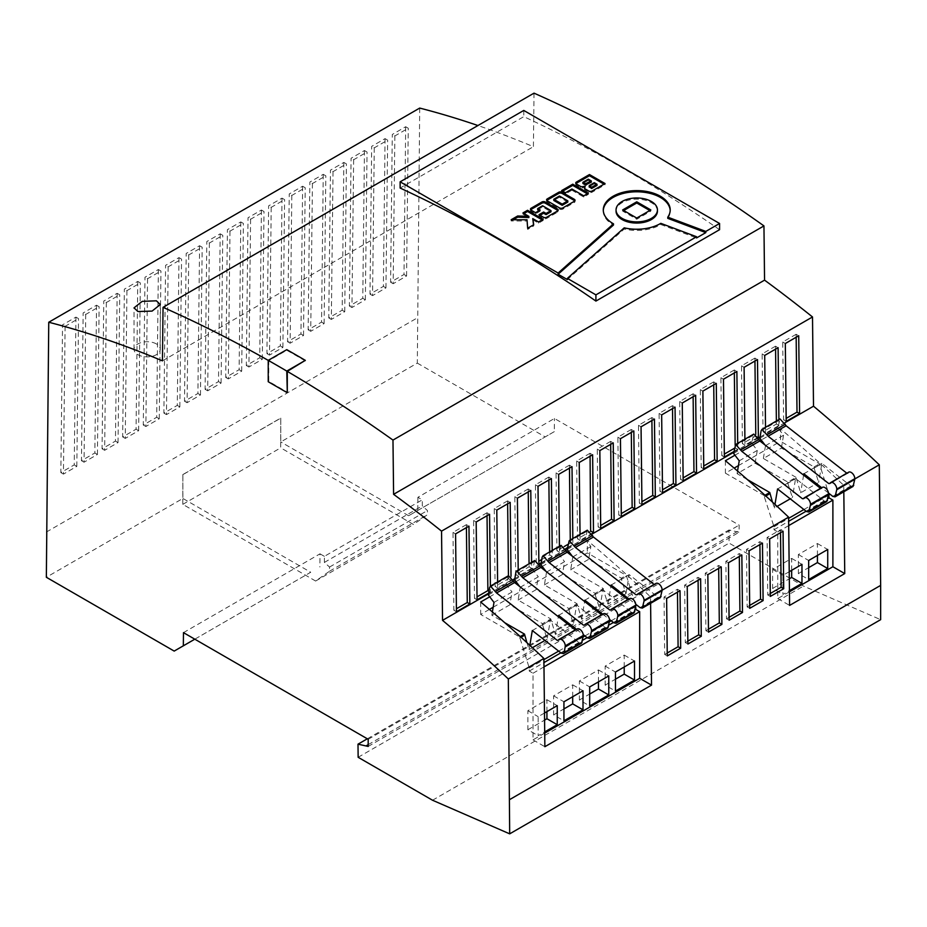<?xml version="1.0" encoding="UTF-8"?>
<svg xmlns="http://www.w3.org/2000/svg" width="927" height="927" viewBox="0 0 927 927"><rect width="100%" height="100%" fill="white"/><g stroke="black" fill="none" stroke-linecap="round" stroke-linejoin="round"><path stroke-width="0.7" stroke-dasharray="4.63 3.48" d="M156.42 343.952A13.117 7.567 0 0 0 142.132 342.318A13.117 7.567 0 0 0 134.033 349.305A13.117 7.567 0 0 0 137.88 354.659A13.117 7.567 0 0 0 152.167 356.304A13.117 7.567 0 0 0 160.267 349.305A13.117 7.567 0 0 0 156.42 343.952M603.292 210.522A33.465 19.316 0 0 0 603.28 211.113A33.465 19.316 0 0 0 613.083 224.786A33.465 19.316 0 0 0 613.489 225.018M657.44 211.113A20.695 11.947 0 0 0 651.38 202.665A20.695 11.947 0 0 0 628.819 200.081A20.695 11.947 0 0 0 616.049 211.113M577.127 628.958A5.099 2.943 -120 0 0 576.351 629.839L558.321 640.244M603.407 613.79A5.099 2.943 -120 0 0 602.631 614.671L584.601 625.076M629.688 598.61A5.099 2.943 -120 0 0 628.912 599.491L610.881 609.908M385.064 138.633L383.384 286.397L369.989 294.137L371.669 146.373L385.064 138.633L387.648 140.128L374.253 147.856L371.669 146.373M343.847 162.434L342.167 310.197L328.772 317.926L330.452 170.162L343.847 162.434L346.42 163.917L333.025 171.657L330.452 170.162M302.631 186.234L300.939 333.987L287.544 341.727L289.236 193.963L302.631 186.234L305.203 187.718L291.808 195.458L289.236 193.963M261.414 210.023L259.722 357.787L246.327 365.528L248.019 217.764L261.414 210.023L263.986 211.518L250.591 219.247L248.019 217.764M220.197 233.824L218.505 381.588L205.11 389.317L206.802 241.565L220.197 233.824L222.77 235.307L209.375 243.048L206.802 241.565M178.981 257.625L177.289 405.389L163.894 413.118L165.585 265.354L178.981 257.625L181.553 259.108L168.158 266.849L165.585 265.354M137.752 281.414L136.072 429.178L122.677 436.918L124.357 289.154L137.752 281.414L140.336 282.909L126.941 290.638L124.357 289.154M96.535 305.215L94.855 452.979L81.46 460.707L83.14 312.955L96.535 305.215L99.119 306.71L85.724 314.438L83.14 312.955M419.711 108.077L417.312 363.106L280.777 441.936L280.777 418.135L182.886 474.647L182.886 498.448L46.35 577.278M46.35 532.063L417.312 317.891M75.933 317.115L74.241 464.879L60.846 472.608L62.538 324.844L75.933 317.115L78.505 318.598L65.11 326.339L62.538 324.844M117.15 293.314L115.458 441.078L102.063 448.819L103.754 301.055L117.15 293.314L119.722 294.809L106.327 302.538L103.754 301.055M158.366 269.525L156.686 417.277L143.279 425.018L144.971 277.254L158.366 269.525L160.939 271.008L147.544 278.737L144.971 277.254M199.583 245.725L197.903 393.488L184.508 401.217L186.188 253.453L199.583 245.725L202.167 247.208L188.76 254.948L186.188 253.453M240.8 221.924L239.12 369.688L225.725 377.416L227.405 229.664L240.8 221.924L243.384 223.419L229.989 231.147L227.405 229.664M282.017 198.135L280.336 345.887L266.941 353.627L268.621 205.864L282.017 198.135L284.601 199.618L271.205 207.347L268.621 205.864M323.245 174.334L321.553 322.098L308.158 329.827L309.85 182.063L323.245 174.334L325.817 175.817L312.422 183.558L309.85 182.063M364.462 150.533L362.77 298.297L349.375 306.026L351.066 158.274L364.462 150.533L367.034 152.028L353.639 159.757L351.066 158.274M405.678 126.732L403.987 274.496L390.591 282.237L392.283 134.473L405.678 126.732L408.251 128.227L394.856 135.956L392.283 134.473M747.463 479.641L737.081 473.651L755.123 463.245L787.799 482.11L796.05 477.347L800.638 492.828L815.378 484.323M787.799 482.11L787.799 483.303L796.05 478.541M789.456 591.82L777.753 598.564L777.753 531.936L773.999 529.769L773.999 526.791L764.358 496.837L764.995 495.273M764.358 496.837L765.795 496.003M492.388 611.959L491.843 615.238L504.705 622.677M491.843 615.238L509.873 604.833L542.55 623.697L550.8 618.946L555.4 634.416L570.128 625.91M519.734 586.559L520.267 587.255L518.112 600.07L550.8 618.946M518.112 600.07L536.142 589.665L568.83 608.529L577.069 603.767L581.669 619.248L596.397 610.742M546.015 571.391L546.536 572.086L544.392 584.902L577.069 603.767M544.392 584.902L562.422 574.497L595.111 593.361L603.35 588.599L570.673 569.734L588.703 559.317L621.38 578.193L626.281 575.366L635.748 605.991M493.176 607.231L587.324 552.874L626.281 575.366M544.717 733.106L533.025 739.862L533.025 673.234L529.271 671.067L529.271 668.089L519.63 636.942L480.673 614.45L489.41 609.41M519.63 636.942L520.267 636.571M519.63 638.124L521.067 637.301M526.872 642.596L529.12 649.584L532.399 647.695M529.271 668.089L543.894 659.642M558.657 651.125L583.083 637.023M584.937 635.945L609.363 621.843M611.217 620.777L635.644 606.675M623.801 594.925L625.98 593.662L621.38 579.375L626.281 576.559M595.111 593.361L595.111 594.555L603.35 589.792L607.95 604.08L622.677 595.574M595.111 594.555L599.699 608.83L602.898 589.781L631.82 612.376L634.091 612.851M597.533 610.093L599.699 608.83M568.83 608.529L568.83 609.723L577.069 604.96M568.83 609.723L573.431 624.01L576.617 604.96L605.54 627.544L607.811 628.031M571.252 625.261L573.431 624.01M542.55 623.697L542.55 624.891L550.8 620.128M542.55 624.891L547.15 639.178L550.337 620.128L579.259 642.712L581.53 643.199M544.972 640.43L547.15 639.178M621.38 579.375L621.38 578.193M533.025 739.862L544.867 746.71M650.603 603.326L650.534 596.884A1066.177 615.563 -120 0 0 587.324 540.429L587.324 552.874M480.673 602.005L480.673 614.45M587.324 540.429L568.541 551.275M567.057 552.133L542.26 566.443M540.789 567.301L515.98 581.623M514.508 582.469L489.711 596.791M777.753 598.564L789.607 605.412M843.813 491.773L843.744 485.342A1066.177 615.563 -120 0 0 780.534 428.888L780.534 441.322L819.491 463.813L828.518 493.048M725.401 460.707L725.401 473.152L734.138 468.112M738.425 465.632L780.534 441.322M780.534 428.888L761.229 440.024M759.758 440.881L734.96 455.192M764.358 495.644L725.401 473.152M650.534 596.884L662.11 590.198M843.744 485.342L854.81 478.946M488.541 593.813L513.431 579.445M514.821 578.645L539.711 564.276M541.09 563.477L565.98 549.108M567.37 548.309L592.26 533.94M733.79 452.225L758.68 437.857M760.07 437.057L784.96 422.689M719.572 229.687A1398.994 807.718 -120 0 0 523.778 116.651L400.128 188.042M268.227 360.371A1398.994 807.718 60 0 1 268.749 360.661L268.749 381.437L287.289 392.144M305.319 360.962A1398.994 807.718 -120 0 0 286.779 350.255L268.749 360.661M174.195 651.09L310.73 572.26L182.886 498.448M194.809 639.19L310.73 572.26M183.476 632.643L320.012 553.825L319.861 567M182.886 474.647L182.804 504.358L315.62 581.032L329.537 571.217L329.537 567.057L324.392 562.411L324.392 556.351L422.283 499.827L417.903 497.301L554.439 418.471L739.143 525.111L739.143 532.26L728.97 530.001L729.109 543.118L803.5 586.061L880.65 619.665M368.181 739.294L739.143 525.111M324.392 556.351L320.012 553.825M534.022 93.152L533.407 146.686A1212.18 699.85 -120 0 0 477.938 125.527M162.445 360.858L533.407 146.686M417.903 497.301L417.753 510.476L408.633 515.748L545.169 436.918L554.288 431.646L554.439 418.471M408.633 515.748L280.777 441.936M417.312 363.106L545.169 436.918M417.753 510.476L554.288 431.646M368.181 746.432L739.143 532.26M368.181 744.659L737.602 531.38M367.324 738.796L728.97 530.001M358.146 757.289L729.109 543.118M432.527 800.233L803.5 586.061M765.517 427.301L765.586 433.257L778.981 425.516L778.912 419.572M744.914 439.201L744.972 445.157L758.367 437.115M518.205 570.082L518.274 576.038L531.669 568.309L531.6 562.353M497.602 581.982L497.672 587.938L511.067 580.198L511.02 576.13M488.656 593.141L490.453 592.098L490.383 586.154M733.906 451.542L737.765 449.317L737.695 443.361M541.206 562.793L552.283 556.409L552.214 550.453M538.865 562.619L538.888 564.137L539.502 563.778M567.486 547.625L572.886 544.508L572.828 538.552M559.421 546.293L559.491 552.237L565.783 548.61M580.035 534.392L580.105 540.337L592.063 533.442M280.777 418.135L280.696 447.834L413.512 524.52L427.44 514.705L427.44 510.534L422.283 505.899L422.283 499.827M182.804 504.358L280.696 447.834M182.804 474.601L280.696 418.089M315.62 581.032L413.512 524.52M329.537 571.217L427.44 514.705M329.537 567.057L427.44 510.534M324.392 562.411L422.283 505.899M523.778 110.44L523.778 116.651M286.779 349.653L286.779 350.255M789.225 571.716L782.909 575.366L782.909 594.404L789.445 590.626M777.753 531.936L788.703 525.609M773.999 529.769L788.657 521.31M806.096 511.24L827.788 498.714M773.999 526.791L788.622 518.355M803.906 509.526L828.332 495.424M796.05 477.347L763.361 458.483L781.391 448.065L814.08 466.941L814.08 468.123L819.491 465.006M814.08 468.123L818.68 482.411L816.502 483.662M787.799 483.303L792.4 497.579L790.221 498.842M772.469 502.098L774.369 507.996L777.127 506.397M814.08 466.941L819.491 463.813M603.35 589.792L603.35 588.599M529.271 671.067L543.929 662.608M560.847 652.828L582.538 640.314M587.127 637.66L608.807 625.146M613.407 622.492L635.088 609.966M533.025 673.234L543.975 666.907M544.497 713.014L538.17 716.664L538.17 735.702L544.705 731.924M624.219 666.988L624.219 655.088L605.157 666.096L605.157 685.134L615.458 691.078M605.157 666.096L615.458 672.04M624.219 655.088L634.52 661.032M605.157 685.134L615.458 679.178M546.93 711.6L546.93 699.7L527.869 710.708L527.869 729.746L538.17 735.702M527.869 710.708L538.17 716.664M546.93 699.7L557.243 705.656M527.869 729.746L544.578 720.105M572.689 696.733L572.689 684.833L553.628 695.841L553.628 714.879L563.94 720.824M553.628 695.841L563.94 701.785M572.689 684.833L583.002 690.777M553.628 714.879L563.94 708.923M598.46 681.855L598.46 669.954L579.387 680.963L579.387 700.001L589.699 705.957M579.387 680.963L589.699 686.919M598.46 669.954L608.761 675.91M579.387 700.001L589.699 694.056M791.67 570.314L791.67 558.413L772.608 569.421L772.608 588.448L782.909 594.404M772.608 569.421L782.909 575.366M791.67 558.413L801.971 564.358M772.608 588.448L789.306 578.807M817.429 555.435L817.429 543.535L798.367 554.543L798.367 573.581L808.668 579.526M798.367 554.543L808.668 560.487M817.429 543.535L827.73 549.491M798.367 573.581L808.668 567.637M607.95 604.08L610.916 586.385M625.98 593.662L629.166 574.613L658.089 597.197L660.36 597.683M611.136 585.03L629.166 574.613M629.027 598.993L635.771 604.265M572.295 556.223L572.816 556.907L570.673 569.734M587.324 530.186L585.204 539.074L590.847 546.501L588.703 559.317M637.15 594.74L655.18 584.323A5.099 2.943 -120 0 1 655.957 583.442M567.173 549.479L585.204 539.074M572.816 556.907L590.847 546.501M546.536 572.086L564.566 561.669L562.422 574.497M584.856 600.198L602.898 589.781M581.669 619.248L584.636 601.553M602.747 614.161L609.491 619.433M561.044 545.354L558.935 554.242L564.566 561.669M540.893 564.659L558.935 554.242M520.267 587.255L538.297 576.837L536.142 589.665M558.587 615.366L576.617 604.96M555.4 634.416L558.355 616.722M576.467 629.34L583.222 634.601M534.763 560.522L532.654 569.41L538.297 576.837M514.624 579.827L532.654 569.41M493.987 602.423L512.017 592.005L509.873 604.833M532.307 630.534L550.337 620.128M529.12 649.584L529.827 645.319M508.494 575.69L506.374 584.589L512.017 592.005M488.344 594.995L506.374 584.589M774.972 504.404L774.369 507.996M826.78 501.6L824.509 501.125L795.586 478.529L792.4 497.579M795.586 478.529L777.556 488.946M755.123 463.245L757.266 450.418L751.623 442.99L753.744 434.103M803.57 498.656L821.6 488.239A5.099 2.943 60 0 1 822.376 487.359M737.081 473.651L737.533 471.02M757.266 450.418L739.236 460.823M751.623 442.99L733.593 453.407M803.605 475.134L800.638 492.828M853.06 486.432L850.789 485.945L821.867 463.361L818.68 482.411M821.867 463.361L803.836 473.778M781.391 448.065L783.547 435.25L777.904 427.822L780.013 418.934M829.85 483.488L847.881 473.071A5.099 2.943 60 0 1 848.657 472.191M828.471 493.013L821.716 487.741M763.361 458.483L765.505 445.655L764.984 444.972M783.547 435.25L765.505 445.655M777.904 427.822L759.873 438.228M567.359 279.572L624.219 229.039A33.465 19.316 0 0 0 660.812 224.543L696.571 237.949M660.812 224.543L660.812 223.349M624.219 229.039L624.219 227.845M667.776 218.355A33.465 19.316 0 0 0 670.209 211.113A33.465 19.316 0 0 0 670.198 210.522M623.697 210.522L622.666 211.113L636.745 219.247L650.812 211.113L649.781 210.522M650.812 211.113L650.812 209.931M636.745 219.247L636.745 218.054M622.666 211.113L622.666 209.931M584.647 188.505L584.52 188.772A2.387 1.379 0 0 0 584.439 189.131A2.387 1.379 0 0 0 585.146 190.105L588.761 192.19A2.387 1.379 0 0 0 592.133 192.19L605.053 184.74L604.022 184.137M575.945 183.639A2.387 1.379 0 0 0 575.713 184.23A2.387 1.379 0 0 0 576.409 185.203L580.36 187.486A2.387 1.379 0 0 0 582.759 187.833L585.157 187.405M605.053 184.74L605.053 183.546M596.988 185.412L594.288 183.847L594.288 182.665M591.31 182.132L588.286 180.383L588.286 179.189M588.286 180.383L582.909 183.488M594.288 183.847L589.387 186.686L589.387 185.493M562.677 191.194L561.646 191.785L565.424 193.963L571.913 190.22L571.913 189.027M565.424 193.963L565.424 192.781M561.646 191.785L561.646 190.591M571.913 190.22L583.732 197.045L588.344 194.38L587.312 193.789M588.344 194.38L588.344 193.198M583.732 197.045L583.732 195.852M546.791 200.475A2.387 1.379 0 0 0 546.559 201.066A2.387 1.379 0 0 0 547.254 202.04L559.479 209.096A2.387 1.379 0 0 0 562.863 209.096L574.346 202.468A2.387 1.379 0 0 0 575.041 201.495A2.387 1.379 0 0 0 574.81 200.892M567.834 202.074L559.421 197.219L559.421 196.026M559.421 197.219L553.801 200.464M540.035 215.296L539.004 215.887L543.349 218.401A2.387 1.379 0 0 0 546.733 218.401L557.498 212.19A2.387 1.379 0 0 0 558.193 211.217A2.387 1.379 0 0 0 557.961 210.614M539.004 215.887L539.004 214.705M537.683 209.78L542.585 206.953L550.986 211.796M542.585 206.953L542.585 205.759M530.673 209.78A2.387 1.379 0 0 0 530.441 210.371A2.387 1.379 0 0 0 531.136 211.356L535.516 213.87L540.14 211.205L539.108 210.603M540.14 211.205L540.14 210.012M535.516 213.87L535.516 212.689M523.975 213.534L522.944 214.125L522.944 212.943M532.758 219.792L538.541 223.14L543.152 220.475L542.121 219.873M543.152 220.475L543.152 219.282M538.541 223.14L538.541 221.947M513.21 219.757L511.148 220.939L527.15 221.008L527.648 229.421L533.72 225.921L533.546 224.832M533.72 225.921L533.72 224.728M527.648 229.421L527.648 228.239M527.15 221.008L527.15 219.826M527.023 220.939L527.023 219.757M511.148 220.939L511.148 219.757M522.944 214.125L528.865 217.555M65.11 326.339L63.43 474.103L76.825 466.362L74.241 464.879M76.825 466.362L78.505 318.598M63.43 474.103L60.846 472.608M85.724 314.438L84.033 462.202L97.428 454.462L94.855 452.979M97.428 454.462L99.119 306.71M84.033 462.202L81.46 460.707M106.327 302.538L104.647 450.302L118.042 442.561L115.458 441.078M118.042 442.561L119.722 294.809M104.647 450.302L102.063 448.819M126.941 290.638L125.249 438.401L138.644 430.673L136.072 429.178M138.644 430.673L140.336 282.909M125.249 438.401L122.677 436.918M147.544 278.737L145.863 426.501L159.259 418.772L156.686 417.277M159.259 418.772L160.939 271.008M145.863 426.501L143.279 425.018M168.158 266.849L166.466 414.601L179.861 406.872L177.289 405.389M179.861 406.872L181.553 259.108M166.466 414.601L163.894 413.118M188.76 254.948L187.08 402.712L200.475 394.972L197.903 393.488M200.475 394.972L202.167 247.208M187.08 402.712L184.508 401.217M209.375 243.048L207.683 390.812L221.09 383.071L218.505 381.588M221.09 383.071L222.77 235.307M207.683 390.812L205.11 389.317M229.989 231.147L228.297 378.911L241.692 371.171L239.12 369.688M241.692 371.171L243.384 223.419M228.297 378.911L225.725 377.416M250.591 219.247L248.911 367.011L262.306 359.282L259.722 357.787M262.306 359.282L263.986 211.518M248.911 367.011L246.327 365.528M271.205 207.347L269.514 355.111L282.909 347.382L280.336 345.887M282.909 347.382L284.601 199.618M269.514 355.111L266.941 353.627M291.808 195.458L290.128 343.21L303.523 335.481L300.939 333.987M303.523 335.481L305.203 187.718M290.128 343.21L287.544 341.727M312.422 183.558L310.73 331.31L324.126 323.581L321.553 322.098M324.126 323.581L325.817 175.817M310.73 331.31L308.158 329.827M333.025 171.657L331.345 319.421L344.74 311.681L342.167 310.197M344.74 311.681L346.42 163.917M331.345 319.421L328.772 317.926M353.639 159.757L351.947 307.521L365.354 299.78L362.77 298.297M365.354 299.78L367.034 152.028M351.947 307.521L349.375 306.026M374.253 147.856L372.561 295.62L385.956 287.88L383.384 286.397M385.956 287.88L387.648 140.128M372.561 295.62L369.989 294.137M394.856 135.956L393.175 283.72L406.571 275.991L403.987 274.496M406.571 275.991L408.251 128.227M393.175 283.72L390.591 282.237M610.684 444.334L610.65 441.379L613.234 442.863M610.65 441.379L597.255 449.108L598.135 526.953L600.673 525.493M598.135 526.953L600.708 528.448M597.255 449.108L599.839 450.592M590.082 456.223L590.047 453.268L592.62 454.763M590.047 453.268L576.652 461.009L577.521 538.854L590.626 531.298M577.521 538.854L580.105 540.337M576.652 461.009L579.224 462.492M569.468 468.123L569.433 465.169L572.017 466.663M568.031 544.334L570.314 543.013L570.279 540.024M570.314 543.013L572.886 544.508M569.433 465.169L556.038 472.909L556.918 550.754L564.346 546.466M556.918 550.754L559.491 552.237M556.038 472.909L558.622 474.392M548.865 480.024L548.83 477.069L551.403 478.552M541.762 559.502L549.699 554.914L549.665 551.924M549.699 554.914L552.283 556.409M548.83 477.069L535.435 484.798L536.304 562.654L538.854 561.183M536.304 562.654L538.888 564.137M535.435 484.798L538.008 486.293M734.346 372.932L734.311 369.977L736.884 371.472M734.451 448.251L735.192 447.834L735.157 445.064M735.192 447.834L737.765 449.317M734.311 369.977L720.916 377.718L721.785 455.563L724.335 454.091M721.785 455.563L724.369 457.057M720.916 377.718L723.489 379.201M487.034 515.725L486.999 512.77L489.572 514.253M488.969 591.241L490.453 592.098M486.999 512.77L473.604 520.499L474.485 598.344L477.023 596.884M474.485 598.344L477.057 599.839M473.604 520.499L476.177 521.982M507.637 503.825L507.614 500.87L510.186 502.353M507.614 500.87L494.218 508.599L495.088 586.443L508.483 578.715L508.448 575.713M508.483 578.715L511.067 580.198M495.088 586.443L497.672 587.938M494.218 508.599L496.791 510.093M528.251 491.924L528.216 488.969L530.789 490.453M528.216 488.969L514.821 496.698L515.702 574.555L529.097 566.814L529.062 563.813M529.097 566.814L531.669 568.309M515.702 574.555L518.274 576.038M514.821 496.698L517.393 498.193M631.299 432.434L631.264 429.479L633.836 430.962M631.264 429.479L617.869 437.208L618.749 515.053L621.287 513.593M618.749 515.053L621.322 516.548M617.869 437.208L620.441 438.691M651.901 420.534L651.878 417.579L654.45 419.062M651.878 417.579L638.483 425.308L639.352 503.164L641.901 501.692M639.352 503.164L641.936 504.647M638.483 425.308L641.055 426.802M672.515 408.633L672.481 405.678L675.053 407.162M672.481 405.678L659.085 413.407L659.966 491.264L662.504 489.792M659.966 491.264L662.538 492.747M659.085 413.407L661.658 414.902M693.129 396.733L693.095 393.778L695.667 395.261M693.095 393.778L679.7 401.518L680.569 479.363L683.118 477.892M680.569 479.363L683.153 480.846M679.7 401.518L682.272 403.002M713.732 384.832L713.697 381.878L716.281 383.372M713.697 381.878L700.302 389.618L701.183 467.463L703.72 465.991M701.183 467.463L703.755 468.946M700.302 389.618L702.886 391.101M754.949 361.043L754.914 358.089L757.498 359.572M754.914 358.089L741.519 365.817L742.4 443.662L755.795 435.933L755.772 434.242M755.795 435.933L758.367 437.417M742.4 443.662L744.972 445.157M741.519 365.817L744.103 367.301M775.563 349.143L775.528 346.188L778.101 347.671M775.528 346.188L762.133 353.917L763.014 431.762L776.409 424.033L776.374 421.032M776.409 424.033L778.981 425.516M763.014 431.762L765.586 433.257M762.133 353.917L764.705 355.412M796.166 337.243L796.142 334.288L798.715 335.771M796.142 334.288L782.736 342.017L783.616 419.873L786.166 418.401M783.616 419.873L786.189 421.356M782.736 342.017L785.32 343.511M466.42 527.614L466.385 524.659L468.969 526.154M466.385 524.659L452.99 532.399L453.871 610.244L456.42 608.772M453.871 610.244L456.443 611.739M452.99 532.399L455.574 533.882M780.522 532.689L780.488 529.769L767.092 537.498L767.741 594.983L770.314 596.432M767.092 537.498L769.665 538.946M780.488 529.769L783.06 531.217M767.741 594.983L770.279 593.512M759.908 544.578L759.885 541.669L746.49 549.398L747.127 606.884L749.711 608.332M746.49 549.398L749.062 550.847M759.885 541.669L762.457 543.118M747.127 606.884L749.676 605.412M739.306 556.478L739.271 553.57L725.876 561.298L726.525 618.784L729.097 620.233M725.876 561.298L728.448 562.747M739.271 553.57L741.843 555.018M726.525 618.784L729.062 617.312M718.692 568.378L718.657 565.458L705.262 573.199L705.911 630.684L708.495 632.133M705.262 573.199L707.846 574.647M718.657 565.458L721.241 566.907M705.911 630.684L708.46 629.213M698.089 580.279L698.054 577.359L684.659 585.099L685.308 642.585L687.88 644.033M684.659 585.099L687.231 586.548M698.054 577.359L700.627 578.807M685.308 642.585L687.846 641.113M677.475 592.179L677.44 589.259L664.045 597L664.694 654.474L667.266 655.922M664.045 597L666.629 598.448M677.44 589.259L680.024 590.708M664.694 654.474L667.243 653.014M568.425 542.005L586.455 531.588M640.059 607.614L658.089 597.197M613.778 622.782L631.82 612.376M542.144 557.173L560.186 546.756M587.509 637.95L605.54 627.544M515.875 572.341L533.906 561.936M561.229 653.129L579.259 642.712M489.595 587.509L507.625 577.104M752.875 435.505L734.844 445.922M824.509 501.125L806.478 511.53M779.155 420.337L761.125 430.754M850.789 485.945L832.759 496.362M588.761 192.19L588.761 191.008M585.146 190.105L585.146 188.911M582.759 187.833L582.759 186.64M580.36 187.486L580.36 186.304M576.409 185.203L576.409 184.021M592.133 192.19L592.133 191.008M574.346 202.468L574.346 201.275M562.863 209.096L562.863 207.903M559.479 209.096L559.479 207.903M547.254 202.04L547.254 200.846M557.498 212.19L557.498 210.997M546.733 218.401L546.733 217.208M543.349 218.401L543.349 217.208M531.136 211.356L531.136 210.162M134.033 349.305L134.033 307.845M603.28 211.113L603.28 209.931M636.93 594.983L654.96 584.578M610.65 610.163L628.68 599.746M584.381 625.331L602.411 614.914M558.1 640.499L576.13 630.093M821.38 488.494L803.35 498.911M847.66 473.326L829.619 483.732M670.209 211.113L670.209 209.931M584.439 189.131L584.439 187.938M575.713 184.23L575.713 183.048M546.559 201.066L546.559 199.873M575.041 201.495L575.041 200.302M530.441 210.371L530.441 209.189M558.193 211.217L558.193 210.023M160.267 349.305L160.267 304.554"/><path stroke-width="1.39" d="M137.88 311.53L134.033 307.845L142.213 301.356L156.42 300.812L160.267 304.554L152.086 311.09L137.88 311.53M696.571 236.756L696.571 237.949L705.818 232.607L705.818 231.426L667.776 217.161A33.465 19.316 0 0 0 670.209 209.931A33.465 19.316 0 0 0 660.406 196.269A33.465 19.316 0 0 0 623.941 192.074A33.465 19.316 0 0 0 603.28 209.931A33.465 19.316 0 0 0 613.083 223.592A33.465 19.316 0 0 0 613.489 223.824L558.112 273.048L558.112 274.241L567.359 279.572L567.359 278.39L624.219 227.845A33.465 19.316 0 0 0 660.812 223.349L696.571 236.756L595.91 294.867L595.91 301.078L719.572 229.687L719.572 223.477L523.778 110.44L400.128 181.831L400.128 188.042A1398.994 807.718 60 0 1 595.91 301.078M670.198 210.522A33.465 19.316 0 0 0 660.406 197.451A33.465 19.316 0 0 0 624.416 193.152A33.465 19.316 0 0 0 603.292 210.522M558.112 274.241L613.489 225.018L613.489 223.824M616.049 209.931L616.049 211.113A20.695 11.947 0 0 0 622.11 219.572A20.695 11.947 0 0 0 644.659 222.156A20.695 11.947 0 0 0 657.44 211.113L657.44 209.931A20.695 11.947 0 0 0 651.38 201.483A20.695 11.947 0 0 0 628.819 198.888A20.695 11.947 0 0 0 616.049 209.931A20.695 11.947 0 0 0 622.11 218.378A20.695 11.947 0 0 0 644.659 220.974A20.695 11.947 0 0 0 657.44 209.931M529.827 645.319L532.307 630.534L561.229 653.129L563.5 653.605L564.219 652.446L565.203 646.559A5.214 3.013 -120 0 0 565.25 645.864A5.099 2.943 -120 0 0 561.646 639.618A5.099 2.943 -120 0 0 559.097 639.363A5.099 2.943 -120 0 0 558.321 640.244L557.185 640.302L496.571 592.967L514.601 582.55L508.494 575.69L490.453 586.107L489.595 587.509L488.344 594.995L493.987 602.423L492.388 611.959M563.5 653.605L581.53 643.199L583.234 636.142A5.214 3.013 -120 0 0 583.292 635.458A5.099 2.943 -120 0 0 579.676 629.213A5.099 2.943 -120 0 0 577.127 628.958L559.097 639.363M583.222 634.601L587.509 637.95L589.781 638.436L591.472 631.391A5.214 3.013 -120 0 0 591.53 630.696A5.099 2.943 -120 0 0 587.927 624.45A5.099 2.943 -120 0 0 585.377 624.195A5.099 2.943 -120 0 0 584.601 625.076L583.465 625.134L522.851 577.788L540.881 567.382L534.763 560.522L516.733 570.939L515.875 572.341L514.624 579.827L519.734 586.559M589.781 638.436L607.811 628.031L609.514 620.974A5.214 3.013 -120 0 0 609.56 620.29A5.099 2.943 -120 0 0 605.957 614.033A5.099 2.943 -120 0 0 603.407 613.79L585.377 624.195M609.491 619.433L613.778 622.782L616.049 623.268L617.753 616.212A5.214 3.013 -120 0 0 617.811 615.528A5.099 2.943 -120 0 0 614.195 609.282A5.099 2.943 -120 0 0 611.646 609.027A5.099 2.943 -120 0 0 610.881 609.908L609.746 609.966L549.12 562.619L567.162 552.214L561.044 545.354L543.013 555.76L542.144 557.173L540.893 564.659L546.015 571.391M616.049 623.268L634.091 612.851L635.783 605.806A5.214 3.013 -120 0 0 635.841 605.111A5.099 2.943 -120 0 0 632.237 598.865A5.099 2.943 -120 0 0 629.688 598.61L611.646 609.027M509.688 799.572L880.65 585.389L879.294 464.809A1066.177 615.563 -120 0 0 813.512 406.2L812.504 316.964A1212.18 699.85 -120 0 0 764.555 280.139L763.952 225.91A1398.994 807.718 60 0 0 534.022 93.152L163.048 307.335L162.445 360.858A1212.18 699.85 -120 0 0 48.749 322.248L46.35 577.278L174.195 651.09L183.326 645.818L183.476 632.643L368.181 739.294L368.181 746.432L357.996 744.172L358.146 757.289L432.527 800.233L509.688 833.848L508.332 678.981L543.882 658.46L544.867 746.71L651.519 685.134L639.676 678.286L544.717 733.106M48.749 322.248L419.711 108.077A1212.18 699.85 -120 0 1 477.938 125.527M567.359 278.39L595.91 294.867M764.995 495.273L769.769 492.515L772.469 502.098M765.795 496.003L769.769 493.709M504.705 622.677L524.52 634.114L526.872 642.596M489.41 609.41L493.176 607.231M520.267 636.571L524.52 634.114M521.067 637.301L524.52 635.308M543.894 659.642L558.657 651.125M583.083 637.023L584.937 635.945M609.363 621.843L611.217 620.777M635.644 606.675L635.922 609.491L639.676 611.658L639.676 678.286M622.677 595.574L623.801 594.925M596.397 610.742L597.533 610.093M570.128 625.91L571.252 625.261M532.399 647.695L544.972 640.43M651.519 685.134L650.603 603.326M568.541 551.275L567.057 552.133M542.26 566.443L540.789 567.301M515.98 581.623L514.508 582.469M489.711 596.791L480.673 602.005A1066.177 615.563 60 0 1 543.882 658.46M734.96 455.192L725.401 460.707A1066.177 615.563 60 0 1 788.61 517.162L789.607 605.412L844.74 573.581L832.886 566.733L789.456 591.82M828.518 493.048L829.132 497.938L832.886 500.105L832.886 566.733M844.74 573.581L843.813 491.773M734.138 468.112L738.425 465.632M761.229 440.024L759.758 440.881M667.266 655.922L680.673 648.193L680.024 590.708L666.629 598.448L667.266 655.922M687.88 644.033L701.275 636.293L700.627 578.807L687.231 586.548L687.88 644.033M708.495 632.133L721.89 624.392L721.241 566.907L707.846 574.647L708.495 632.133M729.097 620.233L742.492 612.492L741.843 555.018L728.448 562.747L729.097 620.233M749.711 608.332L763.106 600.603L762.457 543.118L749.062 550.847L749.711 608.332M770.314 596.432L783.709 588.703L783.06 531.217L769.665 538.946L770.314 596.432M662.11 590.198L788.61 517.162M854.81 478.946L879.294 464.809M508.332 678.981A1066.177 615.563 -120 0 0 442.538 620.372L488.541 593.813M513.431 579.445L514.821 578.645M539.711 564.276L541.09 563.477M565.98 549.108L567.37 548.309M592.26 533.94L733.79 452.225M758.68 437.857L760.07 437.057M784.96 422.689L813.512 406.2M287.289 371.368L305.319 360.36L286.779 371.078L287.289 392.144L287.289 371.368A1398.994 807.718 60 0 1 392.978 440.082L763.952 225.91M163.048 307.335A1398.994 807.718 60 0 1 268.227 360.371L268.227 381.727L286.779 392.445M442.538 620.372L441.542 531.136A1212.18 699.85 -120 0 0 393.593 494.323L392.978 440.082M183.326 645.818L194.809 639.19M366.64 745.551L368.181 744.659M357.996 744.172L367.324 738.796M880.65 585.389L880.65 619.665L509.688 833.848M468.969 526.154L455.574 533.882L456.443 611.739L469.838 603.998L468.969 526.154M798.715 335.771L785.32 343.511L786.189 421.356L799.595 413.627L798.715 335.771M778.912 419.572L778.101 347.671L764.705 355.412L765.517 427.301M758.367 437.115L757.498 359.572L744.103 367.301L744.914 439.201M716.281 383.372L702.886 391.101L703.755 468.946L717.15 461.217L716.281 383.372M695.667 395.261L682.272 403.002L683.153 480.846L696.548 473.118L695.667 395.261M675.053 407.162L661.658 414.902L662.538 492.747L675.934 485.018L675.053 407.162M654.45 419.062L641.055 426.802L641.936 504.647L655.331 496.907L654.45 419.062M633.836 430.962L620.441 438.691L621.322 516.548L634.717 508.807L633.836 430.962M531.6 562.353L530.789 490.453L517.393 498.193L518.205 570.082M511.02 576.13L510.186 502.353L496.791 510.093L497.602 581.982M490.383 586.154L489.572 514.253L476.177 521.982L477.057 599.839L488.656 593.141M737.695 443.361L736.884 371.472L723.489 379.201L724.369 457.057L733.906 451.542M552.214 550.453L551.403 478.552L538.008 486.293L538.865 562.619M539.502 563.778L541.206 562.793M572.828 538.552L572.017 466.663L558.622 474.392L559.421 546.293M565.783 548.61L567.486 547.625M592.063 533.442L593.5 532.608L592.62 454.763L579.224 462.492L580.035 534.392M613.234 442.863L599.839 450.592L600.708 528.448L614.103 520.707L613.234 442.863M441.542 531.136L812.504 316.964M393.593 494.323L764.555 280.139M705.818 231.426L719.572 223.477M400.128 181.831L558.112 273.048M527.556 210.278L522.944 212.943L528.865 216.362L517.683 215.979L511.148 219.757L527.023 219.757L527.648 228.239L533.72 224.728L532.758 218.61L538.541 221.947L543.152 219.282L527.556 210.278L527.556 211.472L523.975 213.534M546.733 217.208L557.498 210.997A2.387 1.379 0 0 0 558.193 210.023A2.387 1.379 0 0 0 557.498 209.05L545.285 201.993A2.387 1.379 0 0 0 541.901 201.993L531.136 208.216A2.387 1.379 0 0 0 530.441 209.189A2.387 1.379 0 0 0 531.136 210.162L535.516 212.689L540.14 210.012L537.683 208.587L542.585 205.759L550.986 210.614L546.084 213.442L543.639 212.028L539.004 214.705L543.349 217.208A2.387 1.379 0 0 0 546.733 217.208M562.863 207.903L574.346 201.275A2.387 1.379 0 0 0 575.041 200.302A2.387 1.379 0 0 0 574.346 199.328L562.121 192.271A2.387 1.379 0 0 0 558.749 192.271L547.254 198.899A2.387 1.379 0 0 0 546.559 199.873A2.387 1.379 0 0 0 547.254 200.846L559.479 207.903A2.387 1.379 0 0 0 562.863 207.903M565.424 192.781L571.913 189.027L583.732 195.852L588.344 193.198L572.747 184.183L561.646 190.591L565.424 192.781M585.146 188.911L588.761 191.008A2.387 1.379 0 0 0 592.133 191.008L605.053 183.546L589.456 174.543L576.409 182.074A2.387 1.379 0 0 0 575.713 183.048A2.387 1.379 0 0 0 576.409 184.021L580.36 186.304A2.387 1.379 0 0 0 582.759 186.64L585.157 186.211L584.52 187.59A2.387 1.379 0 0 0 584.439 187.938A2.387 1.379 0 0 0 585.146 188.911M286.779 371.078A1399.724 808.135 -120 0 0 268.227 360.36L286.779 349.653A1399.724 808.135 60 0 1 305.319 360.36M808.668 579.526L827.73 568.529L827.73 549.491L808.668 560.487L808.668 579.526M789.445 590.626L801.971 583.396L801.971 564.358L789.225 571.716M788.703 525.609L832.886 500.105M788.657 521.31L806.096 511.24M827.788 498.714L829.132 497.938M788.622 518.355L803.906 509.526M828.332 495.424L829.132 494.96M815.378 484.323L816.502 483.662M777.127 506.397L790.221 498.842M747.463 479.641L769.769 492.515M543.929 662.608L560.847 652.828M582.538 640.314L587.127 637.66M608.807 625.146L613.407 622.492M635.088 609.966L635.922 609.491M543.975 666.907L639.676 611.658M589.699 705.957L608.761 694.949L608.761 675.91L589.699 686.919L589.699 705.957M563.94 720.824L583.002 709.815L583.002 690.777L563.94 701.785L563.94 720.824M544.705 731.924L557.243 724.694L557.243 705.656L544.497 713.014M615.458 691.078L634.52 680.07L634.52 661.032L615.458 672.04L615.458 691.078M615.458 679.178L624.219 674.126L624.219 666.988M624.219 674.126L634.52 680.07M544.578 720.105L546.93 718.738L546.93 711.6M546.93 718.738L557.243 724.694M563.94 708.923L572.689 703.871L572.689 696.733M572.689 703.871L583.002 709.815M589.699 694.056L598.46 688.993L598.46 681.855M598.46 688.993L608.761 694.949M789.306 578.807L791.67 577.451L791.67 570.314M791.67 577.451L801.971 583.396M808.668 567.637L817.429 562.573L817.429 555.435M817.429 562.573L827.73 568.529M610.916 586.385L611.136 585.03L629.027 598.993M635.771 604.265L640.059 607.614L642.33 608.1L644.033 601.044A5.214 3.013 -120 0 0 644.08 600.36A5.099 2.943 -120 0 0 641.855 595.227A5.099 2.943 -120 0 0 637.927 593.859A5.099 2.943 -120 0 0 637.15 594.74L636.015 594.786L575.4 547.451L569.282 540.592L567.173 549.479L572.295 556.223M637.15 594.74L654.045 584.381L593.431 537.034L587.324 530.186L569.282 540.592M655.18 584.323L654.045 584.381M642.33 608.1L660.36 597.683L662.063 590.638A5.214 3.013 -120 0 0 662.121 589.943A5.099 2.943 -120 0 0 659.897 584.81A5.099 2.943 -120 0 0 655.957 583.442L637.927 593.859M575.4 547.451L593.431 537.034M584.636 601.553L584.856 600.198L602.747 614.161M610.881 609.908L627.776 599.549L567.162 552.214M628.912 599.491L627.776 599.549M549.12 562.619L543.013 555.76M558.355 616.722L558.587 615.366L576.467 629.34M584.601 625.076L601.496 614.717L540.881 567.382M602.631 614.671L601.496 614.717M522.851 577.788L516.733 570.939M558.321 640.244L575.215 629.885L514.601 582.55M576.351 629.839L575.215 629.885M496.571 592.967L490.453 586.107M737.533 471.02L739.236 460.823L733.593 453.407L735.702 444.508L741.82 451.368L802.434 498.714L803.57 498.656A5.099 2.943 60 0 1 804.346 497.776A5.099 2.943 60 0 1 808.274 499.143A5.099 2.943 60 0 1 810.499 504.276A5.214 3.013 60 0 1 810.453 504.96L808.75 512.017L806.478 511.53L777.556 488.946L774.972 504.404M735.702 444.508L753.744 434.103L759.85 440.962L820.465 488.297L821.6 488.239M804.346 497.776L822.376 487.359A5.099 2.943 60 0 1 826.305 488.726A5.099 2.943 60 0 1 828.541 493.859A5.214 3.013 60 0 1 828.483 494.555L826.78 501.6L808.75 512.017M820.465 488.297L803.57 498.656M759.85 440.962L741.82 451.368M821.716 487.741L803.836 473.778L803.605 475.134M764.984 444.972L759.873 438.228L761.125 430.754L761.982 429.34L780.013 418.934L786.131 425.783L846.745 473.129L847.881 473.071M761.982 429.34L768.101 436.2L828.715 483.535L829.85 483.488A5.099 2.943 60 0 1 830.627 482.608L848.657 472.191A5.099 2.943 60 0 1 852.585 473.558A5.099 2.943 60 0 1 854.81 478.691A5.214 3.013 60 0 1 854.752 479.386L853.06 486.432L835.03 496.849L832.759 496.362L828.471 493.013M830.627 482.608A5.099 2.943 60 0 1 834.555 483.975A5.099 2.943 60 0 1 836.78 489.108A5.214 3.013 60 0 1 836.722 489.792L835.03 496.849M846.745 473.129L829.85 483.488M786.131 425.783L768.101 436.2M705.818 232.607L667.776 218.355L667.776 217.161M650.812 209.931L636.745 201.808L622.666 209.931L636.745 218.054L650.812 209.931M649.781 210.522L636.745 202.99L636.745 201.808M636.745 202.99L623.697 210.522M585.157 186.211L584.647 188.505M604.022 184.137L589.456 175.724L576.409 183.256A2.387 1.379 0 0 0 575.945 183.639M589.456 175.724L589.456 174.543M589.387 185.493L591.611 187.324L596.988 184.218L594.288 182.665L589.387 185.493M589.387 186.686L591.611 188.517L591.611 187.324M591.611 188.517L596.988 185.412L596.988 184.218M585.458 183.778L591.31 180.939L588.286 179.189L582.909 182.295L585.458 183.778L585.458 184.96L591.31 182.132L591.31 180.939M585.458 184.96L582.909 183.488L582.909 182.295M587.312 193.789L572.747 185.377L562.677 191.194M572.747 185.377L572.747 184.183M574.81 200.892A2.387 1.379 0 0 0 574.346 200.51L562.121 193.465A2.387 1.379 0 0 0 558.749 193.465L547.254 200.093A2.387 1.379 0 0 0 546.791 200.475M553.801 199.27L562.214 204.137L567.834 200.881L559.421 196.026L553.801 199.27L553.801 200.464L562.214 205.319L562.214 204.137M562.214 205.319L567.834 202.074L567.834 200.881M550.986 210.614L550.986 211.796L546.084 214.635L543.639 213.222L540.035 215.296M543.639 213.222L543.639 212.028M546.084 214.635L546.084 213.442M539.108 210.603L537.683 209.78L537.683 208.587M557.961 210.614A2.387 1.379 0 0 0 557.498 210.232L545.285 203.187A2.387 1.379 0 0 0 541.901 203.187L531.136 209.398A2.387 1.379 0 0 0 530.673 209.78M542.121 219.873L527.556 211.472M533.546 224.832L532.758 218.61M528.865 216.362L528.865 217.555L517.683 217.173L513.21 219.757M517.683 217.173L517.683 215.979M600.673 525.493L611.53 519.224L610.684 444.334M611.53 519.224L614.103 520.707M590.626 531.298L590.082 456.223M590.928 531.125L593.5 532.608M570.279 540.024L569.468 468.123M564.346 546.466L568.031 544.334M549.665 551.924L548.865 480.024M538.854 561.183L541.762 559.502M735.157 445.064L734.346 372.932M724.335 454.091L734.451 448.251M477.023 596.884L487.88 590.615L487.034 515.725M487.88 590.615L488.969 591.241M508.448 575.713L507.637 503.825M529.062 563.813L528.251 491.924M621.287 513.593L632.144 507.324L631.299 432.434M632.144 507.324L634.717 508.807M641.901 501.692L652.747 495.424L651.901 420.534M652.747 495.424L655.331 496.907M662.504 489.792L673.361 483.523L672.515 408.633M673.361 483.523L675.934 485.018M683.118 477.892L693.964 471.623L693.129 396.733M693.964 471.623L696.548 473.118M703.72 465.991L714.578 459.734L713.732 384.832M714.578 459.734L717.15 461.217M755.772 434.242L754.949 361.043M776.374 421.032L775.563 349.143M786.166 418.401L797.011 412.133L796.166 337.243M797.011 412.133L799.595 413.627M456.42 608.772L467.266 602.515L466.42 527.614M467.266 602.515L469.838 603.998M770.279 593.512L781.137 587.255L780.522 532.689M781.137 587.255L783.709 588.703M749.676 605.412L760.522 599.155L759.908 544.578M760.522 599.155L763.106 600.603M729.062 617.312L739.92 611.044L739.306 556.478M739.92 611.044L742.492 612.492M708.46 629.213L719.306 622.944L718.692 568.378M719.306 622.944L721.89 624.392M687.846 641.113L698.703 634.844L698.089 580.279M698.703 634.844L701.275 636.293M667.243 653.014L678.089 646.745L677.475 592.179M678.089 646.745L680.673 648.193M574.555 545.876L592.585 535.458M643.048 606.93L661.078 596.524M644.033 601.044L662.063 590.638M644.08 600.36L662.121 589.943M616.768 622.098L634.798 611.693M617.753 616.212L635.783 605.806M617.811 615.528L635.841 605.111M548.274 561.044L566.304 550.638M590.487 637.278L608.518 626.861M591.472 631.391L609.514 620.974M591.53 630.696L609.56 620.29M521.994 576.212L540.035 565.806M564.219 652.446L582.249 642.029M565.203 646.559L583.234 636.142M565.25 645.864L583.292 635.458M495.725 591.391L513.755 580.974M759.004 439.386L740.974 449.792M828.541 493.859L810.499 504.276M828.483 494.555L810.453 504.96M827.498 500.441L809.456 510.847M785.285 424.207L767.243 434.624M854.81 478.691L836.78 489.108M854.752 479.386L836.722 489.792M853.767 485.273L835.737 495.678M584.52 188.297L584.52 187.59M576.409 183.256L576.409 182.074M589.387 187.231L589.387 186.037M586.409 184.96L586.409 183.778M547.254 200.093L547.254 198.899M558.749 193.465L558.749 192.271M562.121 193.465L562.121 192.271M574.346 200.51L574.346 199.328M531.136 209.398L531.136 208.216M541.901 203.187L541.901 201.993M545.285 203.187L545.285 201.993M557.498 210.232L557.498 209.05M589.19 186.953L589.19 185.771"/></g></svg>
